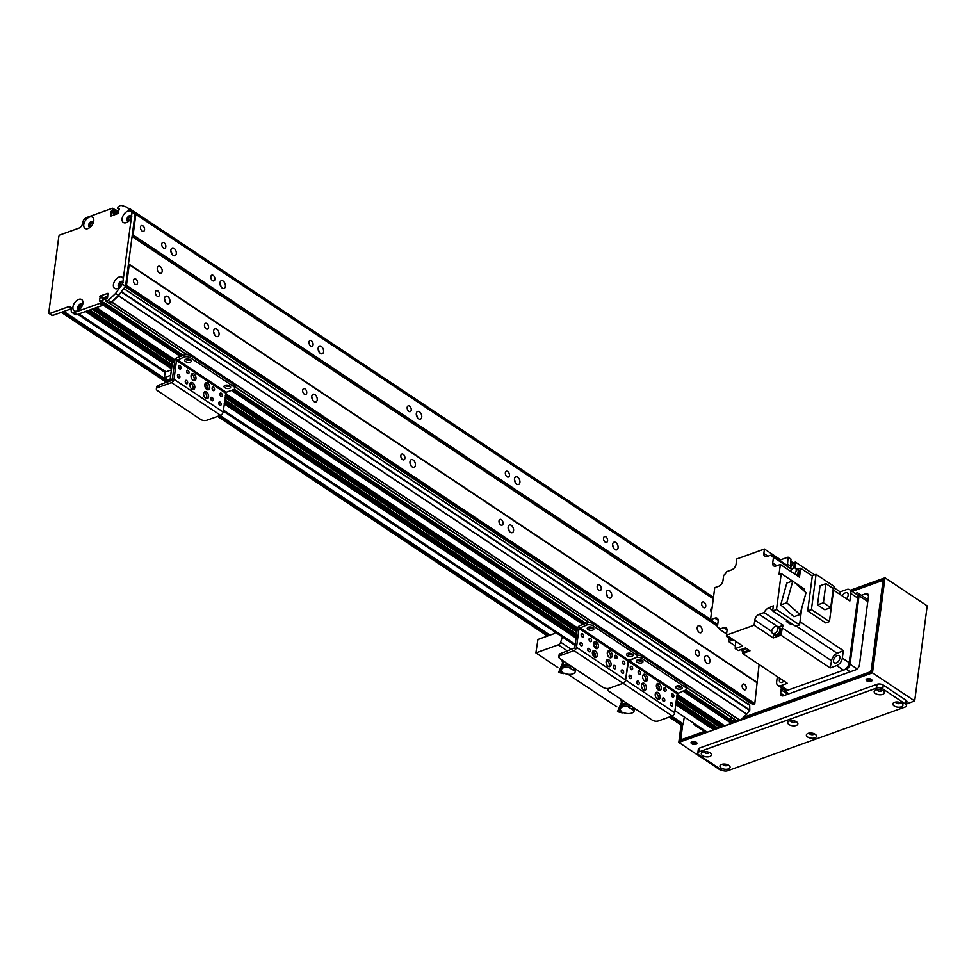 <?xml version="1.0" encoding="UTF-8"?>
<svg xmlns="http://www.w3.org/2000/svg" width="976" height="976" viewBox="0 0 976 976"><rect width="100%" height="100%" fill="white"/><g stroke="black" fill="none" stroke-linecap="round" stroke-linejoin="round"><path stroke-width="1.46" d="M165.81 246.696A3.062 1.891 -109.8 0 1 164.822 248.233A3.062 1.891 -109.8 0 1 162.004 245.989A3.062 1.891 -109.8 0 1 162.748 242.475A3.062 1.891 -109.8 0 1 164.956 243.549A3.062 1.891 -109.8 0 1 165.81 246.696M159.466 294.874A3.062 1.891 -109.8 0 1 158.478 296.399A3.062 1.891 -109.8 0 1 155.66 294.166A3.062 1.891 -109.8 0 1 156.404 290.653A3.062 1.891 -109.8 0 1 158.612 291.726A3.062 1.891 -109.8 0 1 159.466 294.874M169.958 301.865A4.063 2.513 -109.8 0 1 168.628 303.89A4.063 2.513 -109.8 0 1 164.883 300.913A4.063 2.513 -109.8 0 1 165.883 296.228A4.063 2.513 -109.8 0 1 168.824 297.668A4.063 2.513 -109.8 0 1 169.958 301.865M164.541 299.388A4.063 2.513 -109.8 0 1 165.591 302.316M170.885 251.21A4.063 2.513 -109.8 0 1 171.935 254.138M176.302 253.687A4.063 2.513 -109.8 0 1 174.972 255.712A4.063 2.513 -109.8 0 1 171.227 252.735A4.063 2.513 -109.8 0 1 172.227 248.063A4.063 2.513 -109.8 0 1 175.155 249.49A4.063 2.513 -109.8 0 1 176.302 253.687M219.966 283.894A4.063 2.513 -109.8 0 1 221.027 286.822M225.383 286.371A4.063 2.513 -109.8 0 1 224.065 288.396A4.063 2.513 -109.8 0 1 220.32 285.419A4.063 2.513 -109.8 0 1 221.308 280.734A4.063 2.513 -109.8 0 1 224.248 282.174A4.063 2.513 -109.8 0 1 225.383 286.371M219.039 334.536A4.063 2.513 -109.8 0 1 217.721 336.574A4.063 2.513 -109.8 0 1 213.976 333.597A4.063 2.513 -109.8 0 1 214.964 328.912A4.063 2.513 -109.8 0 1 217.904 330.352A4.063 2.513 -109.8 0 1 219.039 334.536M213.634 332.072A4.063 2.513 -109.8 0 1 214.683 334.988M318.139 349.262A4.063 2.513 -109.8 0 1 319.189 352.177M323.556 351.726A4.063 2.513 -109.8 0 1 322.226 353.763A4.063 2.513 -109.8 0 1 318.493 350.787A4.063 2.513 -109.8 0 1 319.481 346.102A4.063 2.513 -109.8 0 1 322.422 347.541A4.063 2.513 -109.8 0 1 323.556 351.726M317.212 399.904A4.063 2.513 -109.8 0 1 315.895 401.941A4.063 2.513 -109.8 0 1 312.149 398.964A4.063 2.513 -109.8 0 1 313.137 394.28A4.063 2.513 -109.8 0 1 316.078 395.719A4.063 2.513 -109.8 0 1 317.212 399.904M311.795 397.427A4.063 2.513 -109.8 0 1 312.857 400.355M416.313 414.617A4.063 2.513 -109.8 0 1 417.362 417.545M421.73 417.094A4.063 2.513 -109.8 0 1 420.4 419.131A4.063 2.513 -109.8 0 1 416.654 416.154A4.063 2.513 -109.8 0 1 417.655 411.469A4.063 2.513 -109.8 0 1 420.583 412.909A4.063 2.513 -109.8 0 1 421.73 417.094M415.386 465.271A4.063 2.513 -109.8 0 1 414.056 467.297A4.063 2.513 -109.8 0 1 410.323 464.32A4.063 2.513 -109.8 0 1 411.311 459.647A4.063 2.513 -109.8 0 1 414.251 461.075A4.063 2.513 -109.8 0 1 415.386 465.271M409.969 462.795A4.063 2.513 -109.8 0 1 411.018 465.723M514.486 479.985A4.063 2.513 -109.8 0 1 515.535 482.913M519.903 482.461A4.063 2.513 -109.8 0 1 518.573 484.499A4.063 2.513 -109.8 0 1 514.828 481.51A4.063 2.513 -109.8 0 1 515.828 476.837A4.063 2.513 -109.8 0 1 518.756 478.264A4.063 2.513 -109.8 0 1 519.903 482.461M513.559 530.639A4.063 2.513 -109.8 0 1 512.229 532.664A4.063 2.513 -109.8 0 1 508.484 529.687A4.063 2.513 -109.8 0 1 509.484 525.015A4.063 2.513 -109.8 0 1 512.412 526.442A4.063 2.513 -109.8 0 1 513.559 530.639M508.142 528.162A4.063 2.513 -109.8 0 1 509.191 531.09M612.66 545.352A4.063 2.513 -109.8 0 1 613.709 548.28M618.076 547.829A4.063 2.513 -109.8 0 1 616.747 549.854A4.063 2.513 -109.8 0 1 613.001 546.877A4.063 2.513 -109.8 0 1 613.989 542.205A4.063 2.513 -109.8 0 1 616.93 543.632A4.063 2.513 -109.8 0 1 618.076 547.829M611.732 595.994A4.063 2.513 -109.8 0 1 610.403 598.032A4.063 2.513 -109.8 0 1 606.657 595.055A4.063 2.513 -109.8 0 1 607.658 590.37A4.063 2.513 -109.8 0 1 610.586 591.81A4.063 2.513 -109.8 0 1 611.732 595.994M606.316 593.53A4.063 2.513 -109.8 0 1 607.365 596.446M710.833 610.72A4.063 2.513 -109.8 0 1 711.528 612.098M711.431 612.855A4.063 2.513 -109.8 0 1 712.126 607.584M704.489 658.885A4.063 2.513 -109.8 0 1 705.538 661.813M709.894 661.362A4.063 2.513 -109.8 0 1 708.576 663.399A4.063 2.513 -109.8 0 1 704.831 660.423A4.063 2.513 -109.8 0 1 705.819 655.738A4.063 2.513 -109.8 0 1 708.759 657.177A4.063 2.513 -109.8 0 1 709.894 661.362M751.203 703.598L753.875 704.526L754.79 703.659L759.108 664.497M125.538 286.175L126.49 285.321L129.21 264.667L128.49 263.801L132.077 236.485L133.114 234.996L135.835 214.33L135.03 214.11M162.187 271.389A3.697 2.281 -109.8 0 1 160.991 273.231A3.697 2.281 -109.8 0 1 157.587 270.523A3.697 2.281 -109.8 0 1 158.49 266.277A3.697 2.281 -109.8 0 1 161.15 267.57A3.697 2.281 -109.8 0 1 162.187 271.389M702.134 630.886A3.697 2.281 -109.8 0 1 700.927 632.741A3.697 2.281 -109.8 0 1 697.523 630.032A3.697 2.281 -109.8 0 1 698.426 625.775A3.697 2.281 -109.8 0 1 701.097 627.08A3.697 2.281 -109.8 0 1 702.134 630.886M710.552 619.467L133.114 234.996M713.273 598.813L135.835 214.33M144.546 229.787A3.062 1.891 -109.8 0 1 143.557 231.312A3.062 1.891 -109.8 0 1 140.739 229.079A3.062 1.891 -109.8 0 1 141.483 225.554A3.062 1.891 -109.8 0 1 143.692 226.639A3.062 1.891 -109.8 0 1 144.546 229.787M214.903 279.38A3.062 1.891 -109.8 0 1 213.903 280.905A3.062 1.891 -109.8 0 1 211.084 278.672A3.062 1.891 -109.8 0 1 211.829 275.159A3.062 1.891 -109.8 0 1 214.037 276.232A3.062 1.891 -109.8 0 1 214.903 279.38M313.064 344.748A3.062 1.891 -109.8 0 1 312.076 346.273A3.062 1.891 -109.8 0 1 309.258 344.04A3.062 1.891 -109.8 0 1 310.002 340.514A3.062 1.891 -109.8 0 1 312.21 341.6A3.062 1.891 -109.8 0 1 313.064 344.748M411.238 410.115A3.062 1.891 -109.8 0 1 410.249 411.64A3.062 1.891 -109.8 0 1 407.431 409.408A3.062 1.891 -109.8 0 1 408.175 405.882A3.062 1.891 -109.8 0 1 410.384 406.968A3.062 1.891 -109.8 0 1 411.238 410.115M509.411 475.483A3.062 1.891 -109.8 0 1 508.411 477.008A3.062 1.891 -109.8 0 1 505.605 474.763A3.062 1.891 -109.8 0 1 506.349 471.249A3.062 1.891 -109.8 0 1 508.557 472.323A3.062 1.891 -109.8 0 1 509.411 475.483M607.584 540.838A3.062 1.891 -109.8 0 1 606.584 542.375A3.062 1.891 -109.8 0 1 603.778 540.131A3.062 1.891 -109.8 0 1 604.522 536.617A3.062 1.891 -109.8 0 1 606.73 537.691A3.062 1.891 -109.8 0 1 607.584 540.838M705.758 606.206A3.062 1.891 -109.8 0 1 704.757 607.731A3.062 1.891 -109.8 0 1 701.939 605.498A3.062 1.891 -109.8 0 1 702.696 601.972A3.062 1.891 -109.8 0 1 704.904 603.058A3.062 1.891 -109.8 0 1 705.758 606.206M128.966 220.918A2.367 1.427 123.7 0 1 128.71 220.808A2.367 1.427 123.7 0 1 128.478 218.734A2.367 1.427 123.7 0 1 130.32 216.794L130.821 215.867M82.045 304.158L82.057 305.11A2.367 1.427 123.7 0 1 82.179 305.171A2.367 1.427 123.7 0 1 82.387 305.366M79.812 309.233A2.367 1.427 123.7 0 1 79.556 309.111A2.367 1.427 123.7 0 1 80.13 305.805L80.41 304.756M166.018 371.856L78.946 313.882A4.441 2.684 -56.3 0 0 78.946 313.882L85.522 311.515L171.544 368.806M89.877 309.953L92.086 309.16M175.07 359.937L96.453 307.586L103.285 305.134L103.627 302.597M102.663 301.95L103.529 297.802L104.517 297.448L106.286 298.619M186.977 354.678L109.312 302.975L111.85 302.011A207.132 125.062 -56.3 0 0 118.486 295.85L121.5 291.543M120.292 286.846A2.367 1.427 123.7 0 1 120.036 286.724A2.367 1.427 123.7 0 1 120.158 283.967A2.367 1.427 123.7 0 1 122.659 282.784A2.367 1.427 123.7 0 1 122.891 283.003M132.065 211.255L129.942 208.803A207.132 125.062 -56.3 0 0 128.539 208.315M114.131 214.879L114.326 213.354L116.071 212.012L115.607 210.121M90.573 226.81L90.536 226.786A2.367 1.427 123.7 0 1 90.414 226.713A2.367 1.427 123.7 0 1 90.536 223.955A2.367 1.427 123.7 0 1 93.037 222.772A2.367 1.427 123.7 0 1 93.232 222.967M757.498 682.993L129.21 264.667M754.79 703.659L126.49 285.321M746.201 688.287A3.062 1.891 -109.8 0 1 745.2 689.825A3.062 1.891 -109.8 0 1 742.394 687.58A3.062 1.891 -109.8 0 1 743.139 684.066A3.062 1.891 -109.8 0 1 745.347 685.14A3.062 1.891 -109.8 0 1 746.201 688.287M699.414 654.384A3.062 1.891 -109.8 0 1 698.413 655.909A3.062 1.891 -109.8 0 1 695.607 653.676A3.062 1.891 -109.8 0 1 696.352 650.15A3.062 1.891 -109.8 0 1 698.56 651.236A3.062 1.891 -109.8 0 1 699.414 654.384M601.24 589.016A3.062 1.891 -109.8 0 1 600.24 590.541A3.062 1.891 -109.8 0 1 597.434 588.308A3.062 1.891 -109.8 0 1 598.178 584.783A3.062 1.891 -109.8 0 1 600.386 585.868A3.062 1.891 -109.8 0 1 601.24 589.016M503.067 523.648A3.062 1.891 -109.8 0 1 502.079 525.186A3.062 1.891 -109.8 0 1 499.261 522.941A3.062 1.891 -109.8 0 1 500.005 519.427A3.062 1.891 -109.8 0 1 502.213 520.501A3.062 1.891 -109.8 0 1 503.067 523.648M404.894 458.293A3.062 1.891 -109.8 0 1 403.905 459.818A3.062 1.891 -109.8 0 1 401.087 457.573A3.062 1.891 -109.8 0 1 401.831 454.06A3.062 1.891 -109.8 0 1 404.04 455.133A3.062 1.891 -109.8 0 1 404.894 458.293M306.72 392.925A3.062 1.891 -109.8 0 1 305.732 394.45A3.062 1.891 -109.8 0 1 302.914 392.206A3.062 1.891 -109.8 0 1 303.658 388.692A3.062 1.891 -109.8 0 1 305.866 389.778A3.062 1.891 -109.8 0 1 306.72 392.925M208.559 327.558A3.062 1.891 -109.8 0 1 207.559 329.083A3.062 1.891 -109.8 0 1 204.74 326.85A3.062 1.891 -109.8 0 1 205.497 323.324A3.062 1.891 -109.8 0 1 207.693 324.41A3.062 1.891 -109.8 0 1 208.559 327.558M137.543 283.028A3.062 1.891 -109.8 0 1 136.542 284.553A3.062 1.891 -109.8 0 1 133.724 282.32A3.062 1.891 -109.8 0 1 134.468 278.807A3.062 1.891 -109.8 0 1 136.677 279.88A3.062 1.891 -109.8 0 1 137.543 283.028M747.872 703.964A2.367 1.427 123.7 0 1 748.714 701.951M749.69 705.306L123.769 288.542L749.69 705.306L749.8 710.04L121.5 291.702M737.136 720.996L740.15 720.349A207.132 125.062 -56.3 0 0 746.786 714.176L749.8 710.04M731 719.971L731.353 717.336M724.46 725.729L731.585 723.472L732.342 720.861L685.75 689.959M717.897 728.096L720.373 727.498L720.935 725.168A3.184 1.915 123.7 0 1 720.776 723.399M693.704 724.399L705.282 732.098A4.441 2.684 -56.3 0 0 707.246 732.207L713.81 729.853L714.371 727.523A3.184 1.915 123.7 0 1 714.212 725.754M724.753 725.924L677.112 694.204M577.572 627.922L225.529 393.523M720.935 725.168L676.893 695.851M577.194 629.471L225.31 395.17M174.692 361.474L94.709 308.221M722.862 724.79L720.947 725.473L676.868 696.12M577.158 629.727L225.273 395.439M172.386 378.944L170.105 379.762L172.374 362.523L174.655 361.706L94.428 308.318M720.739 727.047L676.661 697.694M658.763 685.774L656.665 684.383M595.933 643.953L593.835 642.55M576.95 631.301L225.066 397.012M207.18 385.105L205.07 383.702M172.947 362.316L92.757 308.916M714.371 727.523L676.087 702.037M576.377 635.657L224.492 401.356M171.874 366.329L88.145 310.575M716.299 727.144L714.383 727.84L676.051 702.305M576.34 635.913L224.456 401.624M171.837 366.586L87.864 310.673M714.176 729.401L675.843 703.879M576.133 637.499L224.248 403.198M171.63 368.172L86.193 311.271M108.531 302.67L105.591 300.559L105.774 299.168L107.519 297.814L107.909 293.337L100.467 295.874L99.393 301.023L100.76 300.681L103.798 302.902L100.845 300.864M111.166 302.304L108.226 300.34A207.132 125.062 -56.3 0 0 115.607 293.459L122.708 283.357A6.734 4.063 123.7 0 1 118.535 288.164A6.734 4.063 123.7 0 1 117.645 288.567A6.734 4.063 123.7 0 1 113.375 285.321A6.734 4.063 123.7 0 1 117.84 277.684A6.734 4.063 123.7 0 1 123.293 278.929L131.382 217.441A6.734 4.063 123.7 0 1 127.209 222.235A6.734 4.063 123.7 0 1 126.319 222.638A6.734 4.063 123.7 0 1 122.049 219.405A6.734 4.063 123.7 0 1 126.526 211.768A6.734 4.063 123.7 0 1 131.967 213L132.089 212.097L126.953 207.254L135.03 214.061L125.538 286.224L118.547 295.423A207.132 125.062 123.7 0 1 111.166 302.304L109.092 303.048M106.14 301.084L108.226 300.34M107.714 296.301L103.419 297.839L102.382 301.755M103.798 302.902L103.615 304.292L100.662 302.328L99.906 303.329L102.846 305.293L103.615 304.292M102.846 305.293L76.97 314.589A4.441 2.684 123.7 0 1 75.018 314.479L72.065 312.515A4.441 2.684 -56.3 0 0 74.03 312.625L99.906 303.329M71.37 308.745L52.667 315.468A1.476 0.891 123.7 0 1 52.021 315.431L49.068 313.467A1.476 0.891 -56.3 0 0 49.727 313.503L68.552 306.745A4.441 2.684 123.7 0 1 70.504 306.854A4.441 2.684 123.7 0 1 71.333 309.368L71.248 310.002A4.441 2.684 -56.3 0 0 72.065 312.515M115.924 210.731L115.741 212.121L112.801 210.169L112.984 208.766L115.375 210.206M115.363 212.622L114.375 212.975L111.435 211.023L115.741 212.121M119.145 209.425L117.998 208.657L119.267 208.571L118.096 213.451L110.983 216.013L111.057 211.511L113.997 213.476L114.375 212.975M113.997 213.476L113.802 215.001M131.492 215.891A3.331 2.013 -56.3 0 0 128.356 217.721A3.331 2.013 -56.3 0 0 127.88 221.32M82.338 304.207A3.331 2.013 -56.3 0 0 79.202 306.037A3.331 2.013 -56.3 0 0 78.727 309.624M93.184 221.796A3.331 2.013 -56.3 0 0 90.048 223.626A3.331 2.013 -56.3 0 0 89.572 227.225M122.805 281.82A3.331 2.013 -56.3 0 0 119.682 283.638A3.331 2.013 -56.3 0 0 119.194 287.237M126.953 207.254A207.132 125.062 -56.3 0 0 120.743 205.265L117.901 206.997L117.803 208.644L119.133 209.535M49.068 313.467A1.476 0.891 -56.3 0 1 48.8 312.625L58.816 236.558A1.476 0.891 -56.3 0 1 60.073 234.899L78.897 228.14A4.441 2.684 123.7 0 0 82.679 223.162L82.765 222.528A4.441 2.684 -56.3 0 1 86.547 217.538L112.423 208.242L112.984 208.766M100.662 302.328L100.845 300.937M77.165 310.954A6.734 4.063 123.7 0 1 72.944 307.025A6.734 4.063 123.7 0 1 78.592 299.449A6.734 4.063 123.7 0 1 82.923 303.231A6.734 4.063 123.7 0 1 78.056 310.551A6.734 4.063 123.7 0 1 77.165 310.954M88.011 228.555A6.734 4.063 123.7 0 1 83.79 224.626A6.734 4.063 123.7 0 1 89.438 217.05A6.734 4.063 123.7 0 1 93.769 220.832A6.734 4.063 123.7 0 1 88.901 228.14A6.734 4.063 123.7 0 1 88.011 228.555M131.772 216.538A3.331 2.013 -56.3 0 0 131.187 215.598A3.331 2.013 -56.3 0 0 127.673 217.258A3.331 2.013 -56.3 0 0 127.49 221.149A3.331 2.013 -56.3 0 0 128.503 221.345M131.967 213L131.382 217.441L130.32 216.794M82.594 304.768A3.331 2.013 -56.3 0 0 82.033 303.914A3.331 2.013 -56.3 0 0 78.507 305.573A3.331 2.013 -56.3 0 0 78.336 309.465A3.331 2.013 -56.3 0 0 79.337 309.66M93.452 222.357A3.331 2.013 -56.3 0 0 92.879 221.515A3.331 2.013 -56.3 0 0 89.365 223.175A3.331 2.013 -56.3 0 0 89.194 227.054A3.331 2.013 -56.3 0 0 90.195 227.249M123.098 282.454A3.331 2.013 -56.3 0 0 122.512 281.527A3.331 2.013 -56.3 0 0 118.987 283.186A3.331 2.013 -56.3 0 0 118.816 287.066A3.331 2.013 -56.3 0 0 119.816 287.261M123.293 278.929L122.708 283.357M135.03 214.061L132.089 212.097M125.538 286.224L122.586 284.272M118.547 295.423L115.607 293.459M609.012 659.971A3.697 2.281 -109.8 0 1 611.049 663.607A3.697 2.281 -109.8 0 1 609.841 666.632A3.697 2.281 -109.8 0 1 606.438 663.924A3.697 2.281 -109.8 0 1 607.34 659.666A3.697 2.281 -109.8 0 1 609.012 659.971M608.865 666.645A3.697 2.281 70.2 0 0 607.267 660.606A3.697 2.281 70.2 0 0 606.572 660.276M595.262 650.821A3.697 2.281 -109.8 0 1 597.3 654.457A3.697 2.281 -109.8 0 1 596.104 657.482A3.697 2.281 -109.8 0 1 592.7 654.774A3.697 2.281 -109.8 0 1 593.603 650.516A3.697 2.281 -109.8 0 1 595.262 650.821M595.116 657.495A3.697 2.281 70.2 0 0 593.518 651.456A3.697 2.281 70.2 0 0 592.835 651.126M596.434 641.952A3.697 2.281 -109.8 0 1 598.471 645.575A3.697 2.281 -109.8 0 1 597.275 648.601A3.697 2.281 -109.8 0 1 593.872 645.892A3.697 2.281 -109.8 0 1 594.774 641.635A3.697 2.281 -109.8 0 1 596.434 641.952M594.884 647.661L596.299 648.601A3.697 2.281 70.2 0 0 594.689 642.586A3.697 2.281 70.2 0 0 594.006 642.257M610.183 651.102A3.697 2.281 -109.8 0 1 612.208 654.725A3.697 2.281 -109.8 0 1 611.013 657.751A3.697 2.281 -109.8 0 1 607.609 655.042A3.697 2.281 -109.8 0 1 608.512 650.797A3.697 2.281 -109.8 0 1 610.183 651.102M610.037 657.763A3.697 2.281 70.2 0 0 608.426 651.736A3.697 2.281 70.2 0 0 607.743 651.407M588.76 651.626A1.818 1.122 -109.8 0 1 587.759 649.845A1.818 1.122 -109.8 0 1 588.345 648.357A1.818 1.122 -109.8 0 1 590.016 649.699A1.818 1.122 -109.8 0 1 589.577 651.785A1.818 1.122 -109.8 0 1 588.76 651.626M588.43 651.346A1.818 1.122 70.2 0 0 587.735 649.43M615.612 658.483A1.818 1.122 -109.8 0 1 614.612 656.702A1.818 1.122 -109.8 0 1 615.209 655.213A1.818 1.122 -109.8 0 1 616.881 656.543A1.818 1.122 -109.8 0 1 616.442 658.641A1.818 1.122 -109.8 0 1 615.612 658.483M615.295 658.202A1.818 1.122 70.2 0 0 614.599 656.275M580.988 645.77A1.818 1.122 -109.8 0 1 579.988 643.989A1.818 1.122 -109.8 0 1 580.574 642.501A1.818 1.122 -109.8 0 1 582.245 643.831A1.818 1.122 -109.8 0 1 581.806 645.917A1.818 1.122 -109.8 0 1 580.988 645.77M580.659 645.49A1.818 1.122 70.2 0 0 579.964 643.562M623.383 664.351A1.818 1.122 -109.8 0 1 622.383 662.57A1.818 1.122 -109.8 0 1 622.981 661.081A1.818 1.122 -109.8 0 1 624.652 662.411A1.818 1.122 -109.8 0 1 624.201 664.497A1.818 1.122 -109.8 0 1 623.383 664.351M623.066 664.07A1.818 1.122 70.2 0 0 622.371 662.143M622.212 673.22A1.818 1.122 -109.8 0 1 621.212 671.439A1.818 1.122 -109.8 0 1 621.81 669.951A1.818 1.122 -109.8 0 1 623.481 671.281A1.818 1.122 -109.8 0 1 623.042 673.379A1.818 1.122 -109.8 0 1 622.212 673.22M621.895 672.94A1.818 1.122 70.2 0 0 621.2 671.012M582.16 636.889A1.818 1.122 -109.8 0 1 581.159 635.108A1.818 1.122 -109.8 0 1 581.745 633.619A1.818 1.122 -109.8 0 1 583.416 634.961A1.818 1.122 -109.8 0 1 582.977 637.047A1.818 1.122 -109.8 0 1 582.16 636.889M581.83 636.608A1.818 1.122 70.2 0 0 581.135 634.693M614.282 668.621A1.818 1.122 -109.8 0 1 613.282 666.84A1.818 1.122 -109.8 0 1 613.867 665.351A1.818 1.122 -109.8 0 1 615.539 666.693A1.818 1.122 -109.8 0 1 615.1 668.78A1.818 1.122 -109.8 0 1 614.282 668.621M613.953 668.34A1.818 1.122 70.2 0 0 613.27 666.425M590.09 641.488A1.818 1.122 -109.8 0 1 589.089 639.707A1.818 1.122 -109.8 0 1 589.687 638.219A1.818 1.122 -109.8 0 1 591.358 639.548A1.818 1.122 -109.8 0 1 590.907 641.647A1.818 1.122 -109.8 0 1 590.09 641.488M589.772 641.208A1.818 1.122 70.2 0 0 589.077 639.28M593.237 623.774A4.441 2.233 -172.5 0 0 587.015 622.993L579.903 625.555A3.111 1.879 -56.3 0 0 577.243 629.044L574.766 647.93L560.578 653.505A4.441 2.233 -172.5 0 0 559.126 654.884L558.858 656.921A4.441 2.233 7.5 0 1 560.309 655.53L573.986 650.626A2.965 1.781 -56.3 0 0 576.511 647.295L579 628.41L586.747 625.03A4.441 2.233 7.5 0 1 592.969 625.811L593.237 623.774L636.437 652.541L636.169 654.567L592.969 625.811M636.169 654.567A4.441 2.233 7.5 0 1 637.279 656.323L637.548 654.298A4.441 2.233 -172.5 0 0 636.437 652.541M588.077 627.324A3.331 1.671 -172.5 0 0 593.03 628.129A3.331 1.671 -172.5 0 0 593.298 628.019M627.348 653.481A3.331 1.671 -172.5 0 0 632.302 654.274A3.331 1.671 -172.5 0 0 632.57 654.164M637.279 656.323A4.441 2.233 7.5 0 1 635.827 657.714A4.441 2.233 7.5 0 1 642.062 658.495L642.318 656.458A4.441 2.233 -172.5 0 0 637.401 655.396M686.372 689.007L686.64 686.982A4.441 2.233 -172.5 0 0 685.518 685.225L685.25 687.25A4.441 2.233 7.5 0 1 686.372 689.007A4.441 2.233 7.5 0 1 684.908 690.386L677.173 693.777L674.684 712.663A2.965 1.781 -56.3 0 1 672.159 715.981L658.483 720.898A4.441 2.233 7.5 0 1 652.261 720.117L609.061 691.362A4.441 2.233 7.5 0 1 607.938 689.605A4.441 2.233 7.5 0 1 609.402 688.214A4.441 2.233 7.5 0 1 603.168 687.433L559.98 658.678A4.441 2.233 7.5 0 1 558.858 656.921M672.159 715.981L623.078 683.31L609.402 688.214L623.078 683.31A2.965 1.781 -56.3 0 0 625.604 679.979L628.08 661.094L635.827 657.714L628.715 660.264L579.634 627.58M592.761 630.154A3.331 1.671 7.5 0 1 589.114 630.057A3.331 1.671 7.5 0 1 587.259 628.251A3.331 1.671 7.5 0 1 590.773 627.031A3.331 1.671 7.5 0 1 593.859 629.117A3.331 1.671 7.5 0 1 592.761 630.154M632.033 656.299A3.331 1.671 7.5 0 1 628.373 656.201A3.331 1.671 7.5 0 1 626.531 654.396A3.331 1.671 7.5 0 1 630.045 653.176A3.331 1.671 7.5 0 1 633.131 655.262A3.331 1.671 7.5 0 1 632.033 656.299M593.847 651.7L593.701 652.773L595.031 653.322M593.701 652.773L595.226 653.798M594.03 652.651L594.116 651.968M593.335 656.031L595.238 657.299M593.298 655.982L593.859 653.969L593.286 655.957M593.603 655.872L595.36 657.043M593.859 653.969L595.555 655.103M81.118 316.517L77.751 314.309M71.248 309.978L70.089 309.209M684.091 718.019L683.31 723.899L681.126 724.814M782.24 688.361L782.203 688.58A4.441 2.684 -56.3 0 0 783.033 691.093A4.441 2.684 -56.3 0 0 784.997 691.203L846.265 669.182A4.441 2.684 -56.3 0 0 850.047 664.205L859.063 595.75A4.441 2.684 -56.3 0 0 858.246 593.225A4.441 2.684 -56.3 0 0 856.281 593.127L855.293 593.481M863.077 637.267A2.403 1.488 -109.8 0 1 863.467 634.29M850.852 593.469L857.721 598.044A6.661 4.014 -56.3 0 0 856.489 594.262L849.608 589.687A6.661 4.014 123.7 0 1 850.852 593.469L849.852 600.996L833.577 590.163M857.721 598.044L849.205 662.692A6.661 4.014 -56.3 0 1 843.532 670.17L787.73 690.215A6.661 4.014 -56.3 0 1 784.789 690.056L777.921 685.481A6.661 4.014 123.7 0 1 776.676 681.699L777.347 676.649M814.643 574.864L795.403 562.054L793.427 562.774M840.007 594.433A562.213 339.441 -56.3 0 0 840.177 591.859L833.907 587.686M840.177 591.859L846.68 589.528A6.661 4.014 123.7 0 1 849.608 589.687M776.847 565.714L772.724 562.969L773.48 557.247A7.1 4.282 -56.3 0 1 772.711 556.893A7.1 4.282 -56.3 0 1 771.467 554.966L767.112 556.527A5.173 3.123 -56.3 0 1 764.83 556.393A5.173 3.123 -56.3 0 1 763.866 553.465L764.452 549.024L736.77 558.967L736.099 564.043A5.173 3.123 -56.3 0 1 731.683 569.85L726.754 571.631A7.1 4.282 -56.3 0 1 723.655 575.425L722.996 580.464A5.173 3.123 -56.3 0 1 718.58 586.283L714.749 587.662L710.528 619.736L714.896 618.162A5.173 3.123 -56.3 0 1 717.189 618.284A5.173 3.123 -56.3 0 1 718.141 621.224L717.397 626.934A7.1 4.282 -56.3 0 1 718.165 627.287A7.1 4.282 -56.3 0 1 719.41 629.215L723.765 627.653L727.047 629.837M764.452 549.024L780.654 559.809L780.495 560.98M792.341 568.862L790.609 567.703A7.1 4.282 123.7 0 1 790.499 566.007A562.213 339.441 -56.3 0 0 790.987 559.114L788.047 557.162L780.654 559.809M792.671 562.53A4.368 2.635 123.7 0 1 793.488 562.798A4.368 2.635 123.7 0 1 792.756 568.557M794.171 567.983A4.368 2.635 -56.3 0 0 794.171 563.262A4.368 2.635 -56.3 0 0 793.793 563.079M743.517 652.029A4.368 2.635 -56.3 0 0 743.822 652.297A4.368 2.635 -56.3 0 0 745.261 652.541A4.368 2.635 -56.3 0 0 745.749 652.407A4.368 2.635 -56.3 0 0 746.25 652.188A4.368 2.635 -56.3 0 0 748.58 649.906M746.25 652.188L749.983 650.846L745.566 647.905L738.173 650.553L735.221 648.601A562.213 339.441 123.7 0 1 735.721 641.708A7.1 4.282 -56.3 0 0 735.733 641.354M777.921 685.481A6.661 4.014 123.7 0 0 780.849 685.64L787.351 683.31L742.59 653.505A562.213 339.441 123.7 0 1 742.724 651.443M742.59 653.505L745.261 652.541M791.878 623.725A7.1 4.282 -56.3 0 0 790.792 624.445L790.963 623.115M795.403 562.054A562.213 339.441 123.7 0 1 794.989 568.02M735.404 646.027L728.486 641.427L728.889 638.389M717.714 624.518L710.528 619.736M735.221 648.601L742.626 645.941L726.425 635.156L727.01 630.716A5.173 3.123 -56.3 0 0 726.046 627.788A5.173 3.123 -56.3 0 0 723.765 627.653M726.425 635.156L754.106 625.213L754.777 620.138L771.748 631.448M778.153 627.141A5.173 3.123 123.7 0 1 778.336 627.068L759.194 614.331A5.173 3.123 -56.3 0 0 754.777 620.138M759.194 614.331L764.123 612.55L783.264 625.299L778.336 627.068M801.808 607.938L799.564 624.921L795.733 626.299L772.663 610.939L773.334 605.828A562.213 339.441 123.7 0 1 768.844 607.792A7.1 4.282 -56.3 0 0 764.123 612.55M772.663 610.939L776.493 609.561L781.239 573.559L779.043 574.339L780.349 564.457L775.969 566.019A5.173 3.123 -56.3 0 1 773.687 565.897A5.173 3.123 -56.3 0 1 772.724 562.969M830.161 667.926A562.213 339.441 -56.3 0 0 831.528 660.728A7.1 4.282 123.7 0 1 837.176 653.286A562.213 339.441 -56.3 0 0 843.325 650.589L842.337 658.117A6.661 4.014 123.7 0 1 836.664 665.595L830.161 667.926L780.971 635.181L773.248 637.962L754.106 625.213M747.897 649.443A4.368 2.635 123.7 0 1 745.066 651.944A4.368 2.635 123.7 0 1 743.139 651.846A4.368 2.635 123.7 0 1 742.565 651.199M745.81 648.064A4.148 2.501 123.7 0 1 743.126 650.455A4.148 2.501 123.7 0 1 741.296 650.345L743.261 651.651A4.148 2.501 -56.3 0 0 745.091 651.761A4.148 2.501 -56.3 0 0 747.775 649.369M741.296 650.345A4.148 2.501 123.7 0 1 740.711 649.65M718.775 627.861L717.397 626.934M726.571 633.997L719.41 629.215M733.671 639.988A562.213 339.441 123.7 0 1 728.486 641.427M730.182 639.414A4.441 2.684 -56.3 0 0 730.414 639.597A4.441 2.684 -56.3 0 0 732.378 639.707A4.441 2.684 -56.3 0 0 732.915 639.475M732.415 639.146A4.441 2.684 123.7 0 1 731.89 639.39A4.441 2.684 123.7 0 1 729.926 639.28A4.441 2.684 123.7 0 1 729.56 638.938M729.658 638.938A4.368 2.635 -56.3 0 0 729.963 639.219A4.368 2.635 -56.3 0 0 731.89 639.317A4.368 2.635 -56.3 0 0 732.366 639.109M731.683 638.658A4.368 2.635 123.7 0 1 731.207 638.865A4.368 2.635 123.7 0 1 729.279 638.755A4.368 2.635 123.7 0 1 728.706 638.109M729.56 637.243A4.148 2.501 123.7 0 1 729.267 637.365A4.148 2.501 123.7 0 1 727.437 637.267L729.401 638.572A4.148 2.501 -56.3 0 0 731.231 638.67A4.148 2.501 -56.3 0 0 731.524 638.548M727.437 637.267A4.148 2.501 123.7 0 1 726.632 635.303M779.824 678.296A4.294 2.586 -56.3 0 0 780.178 682.261A4.294 2.586 -56.3 0 0 782.069 682.37A4.294 2.586 -56.3 0 0 783.972 681.053M773.748 634.168L773.248 637.962M783.264 625.299A7.1 4.282 -56.3 0 0 782.337 627.971A562.213 339.441 123.7 0 1 780.971 635.181M790.792 624.445L786.363 621.505A7.1 4.282 123.7 0 1 787.461 620.785M775.298 635.522A4.441 2.684 -56.3 0 0 775.53 635.705A4.441 2.684 -56.3 0 0 777.494 635.815A4.441 2.684 -56.3 0 0 780.922 632.18A4.441 2.684 -56.3 0 0 780.446 628.324A4.441 2.684 -56.3 0 0 780.19 628.178M779.519 627.788A4.441 2.684 123.7 0 1 779.958 627.995A4.441 2.684 123.7 0 1 780.422 631.85A4.441 2.684 123.7 0 1 776.994 635.486A4.441 2.684 123.7 0 1 775.042 635.376A4.441 2.684 123.7 0 1 774.676 635.047M774.773 635.047A4.368 2.635 -56.3 0 0 775.078 635.315A4.368 2.635 -56.3 0 0 777.006 635.425A4.368 2.635 -56.3 0 0 780.373 631.85A4.368 2.635 -56.3 0 0 779.922 628.056A4.368 2.635 -56.3 0 0 779.543 627.873M778.421 627.324A4.368 2.635 123.7 0 1 779.226 627.592A4.368 2.635 123.7 0 1 779.69 631.387A4.368 2.635 123.7 0 1 776.323 634.973A4.368 2.635 123.7 0 1 774.395 634.864A4.368 2.635 123.7 0 1 773.822 634.217M772.553 633.375L774.517 634.681A4.148 2.501 -56.3 0 0 776.347 634.778A4.148 2.501 -56.3 0 0 779.543 631.374A4.148 2.501 -56.3 0 0 779.104 627.775L777.14 626.47A4.148 2.501 123.7 0 1 777.579 630.069A4.148 2.501 123.7 0 1 774.383 633.473A4.148 2.501 123.7 0 1 772.553 633.375A4.148 2.501 123.7 0 1 772.772 628.532A4.148 2.501 123.7 0 1 777.14 626.47M836.225 662.911A4.294 2.586 -56.3 0 0 839.543 659.386A4.294 2.586 -56.3 0 0 839.092 655.665A4.294 2.586 -56.3 0 0 834.553 657.8A4.294 2.586 -56.3 0 0 834.334 662.802A4.294 2.586 -56.3 0 0 836.225 662.911M843.325 650.589L799.991 621.736M829.441 621.59L811.422 609.597L816.07 574.352L834.077 586.344L829.441 621.59L825.72 622.932L807.701 610.927L812.3 575.999L800.674 568.252L799.49 577.194L780.349 564.457M794.33 582.269L804.309 588.918L804.041 590.956M776.493 609.561L799.564 624.921M781.239 573.559L792.463 581.037M780.739 604.925L793.952 616.734L799.966 614.575L786.754 602.753L780.739 604.925L786.79 583.075L792.805 580.915L806.017 592.725L799.966 614.575M786.754 602.753L792.805 580.915M773.48 557.247L791.756 569.411M771.467 554.966L787.669 565.751A7.1 4.282 -56.3 0 1 787.559 564.043A562.213 339.441 123.7 0 0 788.047 557.162M797.233 569.191A562.213 339.441 123.7 0 1 800.674 568.252M797.856 576.108A4.441 2.684 -56.3 0 0 798.746 570.069A4.441 2.684 -56.3 0 0 798.49 569.935M797.807 569.533A4.441 2.684 123.7 0 1 798.258 569.74A4.441 2.684 123.7 0 1 797.355 575.779A4.368 2.635 -56.3 0 0 798.209 569.801A4.368 2.635 -56.3 0 0 797.843 569.618M796.709 569.069A4.368 2.635 123.7 0 1 797.526 569.35A4.368 2.635 123.7 0 1 796.636 575.291M796.514 575.218A4.148 2.501 -56.3 0 0 797.404 569.533L795.44 568.227A4.148 2.501 123.7 0 1 794.562 573.912M790.536 571.228A4.148 2.501 123.7 0 1 795.44 568.227M846.485 598.752A4.294 2.586 -56.3 0 0 847.351 592.908A4.294 2.586 -56.3 0 0 842.3 595.97M807.701 610.927L811.422 609.597M816.07 574.352L812.02 575.803M830.735 607.645L824.83 609.768L817.522 604.9L820.035 585.759L825.94 583.636L833.26 588.504L830.735 607.645L823.427 602.778L817.522 604.9M823.427 602.778L825.94 583.636M792.317 568.837A4.148 2.501 -56.3 0 0 793.366 562.981L791.402 561.676A4.148 2.501 123.7 0 1 790.536 567.337M563.103 662.96A7.357 3.697 7.5 0 1 562.2 660.825A7.357 3.697 7.5 0 1 562.359 660.264M560.236 671.525L562.566 665.998M561.895 671.464L559.358 671.183L562.993 663.631M575.193 671.695L575.401 670.17A6.954 3.501 7.5 0 0 574.974 668.67L574.815 670.256A6.954 3.501 7.5 0 1 575.193 671.695A6.954 3.501 7.5 0 1 571.265 674.257A6.954 3.501 7.5 0 1 564.299 673.257L558.589 672.44L562.774 662.582M561.761 672.72L562.725 672.318A6.954 3.501 7.5 0 1 561.407 669.878A6.954 3.501 7.5 0 1 570.509 667.657L570.862 666.181A6.954 3.501 7.5 0 0 561.615 668.353L561.407 669.878L560.078 668.999M563.652 661.118A6.149 3.099 -172.5 0 0 563.359 661.618A6.149 3.099 -172.5 0 0 563.262 661.948L562.627 665.888M563.323 673.672L558.589 672.44M574.815 670.256L574.022 670.585L569.703 667.999L570.509 667.657M574.156 668.121L574.022 670.585M562.042 667.377L562.03 667.389A6.661 3.355 7.5 0 1 569.447 664.985M562.469 666.401L562.457 666.437A6.356 3.196 7.5 0 1 567.91 663.961M622.005 702.183A7.357 3.697 7.5 0 1 621.102 700.036A7.357 3.697 7.5 0 1 621.273 699.487M619.138 710.735L621.468 705.221M620.797 710.687L618.259 710.406L621.895 702.842M633.656 707.734L633.729 709.467A6.954 3.501 7.5 0 1 634.107 710.906A6.954 3.501 7.5 0 1 630.167 713.468A6.954 3.501 7.5 0 1 623.2 712.48L617.503 711.663L621.675 701.805M620.663 711.943L621.639 711.541A6.954 3.501 7.5 0 1 620.309 709.101A6.954 3.501 7.5 0 1 629.41 706.88L629.776 705.404A6.954 3.501 7.5 0 0 620.516 707.576L620.309 709.101L618.979 708.21M622.554 700.341A6.149 3.099 -172.5 0 0 622.261 700.841A6.149 3.099 -172.5 0 0 622.163 701.171L621.529 705.099M622.237 712.883L617.503 711.663M633.729 709.467L632.924 709.808L628.605 707.222L629.41 706.88M633.875 707.881A6.954 3.501 7.5 0 1 634.302 709.393L634.107 710.906M633.07 707.344L632.924 709.808M620.943 706.6L620.943 706.612A6.661 3.355 7.5 0 1 628.349 704.196M621.37 705.624L621.358 705.66A6.356 3.196 7.5 0 1 626.812 703.184M557.845 667.511L535.885 652.883L558.272 644.843A2.965 1.781 -56.3 0 0 560.639 642.208L562.396 636.962M616.747 706.734L567.995 674.27M555.271 632.216A1.476 0.891 123.7 0 1 554.051 633.68L537.959 639.463L535.885 652.883M658.092 692.655A3.697 2.281 -109.8 0 1 660.13 696.291A3.697 2.281 -109.8 0 1 658.934 699.304A3.697 2.281 -109.8 0 1 655.53 696.608A3.697 2.281 -109.8 0 1 656.433 692.35A3.697 2.281 -109.8 0 1 658.092 692.655M657.946 699.328A3.697 2.281 70.2 0 0 656.348 693.289A3.697 2.281 70.2 0 0 655.665 692.96M644.355 683.505A3.697 2.281 -109.8 0 1 646.393 687.141A3.697 2.281 -109.8 0 1 645.185 690.154A3.697 2.281 -109.8 0 1 641.781 687.446A3.697 2.281 -109.8 0 1 642.684 683.2A3.697 2.281 -109.8 0 1 644.355 683.505M644.209 690.178A3.697 2.281 70.2 0 0 642.598 684.139A3.697 2.281 70.2 0 0 641.915 683.81M645.526 674.636A3.697 2.281 -109.8 0 1 647.552 678.259A3.697 2.281 -109.8 0 1 646.356 681.285A3.697 2.281 -109.8 0 1 642.952 678.576A3.697 2.281 -109.8 0 1 643.855 674.318A3.697 2.281 -109.8 0 1 645.526 674.636M645.368 681.297A3.697 2.281 70.2 0 0 643.77 675.258A3.697 2.281 70.2 0 0 643.086 674.941M659.264 683.786A3.697 2.281 -109.8 0 1 661.301 687.409A3.697 2.281 -109.8 0 1 660.105 690.435A3.697 2.281 -109.8 0 1 656.702 687.726A3.697 2.281 -109.8 0 1 657.604 683.468A3.697 2.281 -109.8 0 1 659.264 683.786M659.117 690.447A3.697 2.281 70.2 0 0 657.519 684.42A3.697 2.281 70.2 0 0 656.836 684.091M637.84 684.31A1.818 1.122 -109.8 0 1 636.84 682.529A1.818 1.122 -109.8 0 1 637.426 681.041A1.818 1.122 -109.8 0 1 639.109 682.37A1.818 1.122 -109.8 0 1 638.658 684.469A1.818 1.122 -109.8 0 1 637.84 684.31M637.523 684.03A1.818 1.122 70.2 0 0 636.828 682.102M664.705 691.167A1.818 1.122 -109.8 0 1 663.704 689.385A1.818 1.122 -109.8 0 1 664.29 687.897A1.818 1.122 -109.8 0 1 665.961 689.227A1.818 1.122 -109.8 0 1 665.522 691.325A1.818 1.122 -109.8 0 1 664.705 691.167M664.375 690.886A1.818 1.122 70.2 0 0 663.68 688.958M630.069 678.454A1.818 1.122 -109.8 0 1 629.069 676.673A1.818 1.122 -109.8 0 1 629.666 675.185A1.818 1.122 -109.8 0 1 631.338 676.514A1.818 1.122 -109.8 0 1 630.886 678.601A1.818 1.122 -109.8 0 1 630.069 678.454M629.752 678.174A1.818 1.122 70.2 0 0 629.056 676.246M672.476 697.035A1.818 1.122 -109.8 0 1 671.476 695.241A1.818 1.122 -109.8 0 1 672.061 693.765A1.818 1.122 -109.8 0 1 673.733 695.095A1.818 1.122 -109.8 0 1 673.294 697.181A1.818 1.122 -109.8 0 1 672.476 697.035M672.147 696.754A1.818 1.122 70.2 0 0 671.451 694.827M671.305 705.904A1.818 1.122 -109.8 0 1 670.305 704.123A1.818 1.122 -109.8 0 1 670.89 702.635A1.818 1.122 -109.8 0 1 672.562 703.964A1.818 1.122 -109.8 0 1 672.122 706.063A1.818 1.122 -109.8 0 1 671.305 705.904M670.976 705.624A1.818 1.122 70.2 0 0 670.292 703.696M631.24 669.573A1.818 1.122 -109.8 0 1 630.24 667.791A1.818 1.122 -109.8 0 1 630.825 666.303A1.818 1.122 -109.8 0 1 632.509 667.633A1.818 1.122 -109.8 0 1 632.058 669.731A1.818 1.122 -109.8 0 1 631.24 669.573M630.911 669.292A1.818 1.122 70.2 0 0 630.228 667.364M663.363 701.305A1.818 1.122 -109.8 0 1 662.362 699.524A1.818 1.122 -109.8 0 1 662.96 698.035A1.818 1.122 -109.8 0 1 664.632 699.365A1.818 1.122 -109.8 0 1 664.18 701.463A1.818 1.122 -109.8 0 1 663.363 701.305M663.046 701.024A1.818 1.122 70.2 0 0 662.35 699.097M639.182 674.172A1.818 1.122 -109.8 0 1 638.182 672.391A1.818 1.122 -109.8 0 1 638.768 670.902A1.818 1.122 -109.8 0 1 640.439 672.232A1.818 1.122 -109.8 0 1 640 674.331A1.818 1.122 -109.8 0 1 639.182 674.172M638.853 673.891A1.818 1.122 70.2 0 0 638.158 671.964M685.518 685.225L642.318 656.458M637.157 660.008A3.331 1.671 -172.5 0 0 642.123 660.813A3.331 1.671 -172.5 0 0 642.391 660.703M676.429 686.152A3.331 1.671 -172.5 0 0 681.382 686.958A3.331 1.671 -172.5 0 0 681.663 686.848M685.25 687.25L642.062 658.495M573.986 650.626L623.078 683.31A2.965 1.781 -56.3 0 0 625.604 679.979L628.715 660.264L677.808 692.948M641.854 662.838A3.331 1.671 7.5 0 1 638.194 662.741A3.331 1.671 7.5 0 1 636.34 660.935A3.331 1.671 7.5 0 1 639.866 659.715A3.331 1.671 7.5 0 1 642.94 661.801A3.331 1.671 7.5 0 1 641.854 662.838M681.126 688.983A3.331 1.671 7.5 0 1 677.466 688.885A3.331 1.671 7.5 0 1 675.612 687.08A3.331 1.671 7.5 0 1 679.125 685.86A3.331 1.671 7.5 0 1 682.212 687.946A3.331 1.671 7.5 0 1 681.126 688.983M206.509 391.986A3.697 2.281 -109.8 0 1 208.547 395.609A3.697 2.281 -109.8 0 1 207.339 398.635A3.697 2.281 -109.8 0 1 203.935 395.927A3.697 2.281 -109.8 0 1 204.838 391.669A3.697 2.281 -109.8 0 1 206.509 391.986M206.363 398.647A3.697 2.281 70.2 0 0 204.765 392.608A3.697 2.281 70.2 0 0 204.069 392.291M192.76 382.836A3.697 2.281 -109.8 0 1 194.797 386.459A3.697 2.281 -109.8 0 1 193.602 389.485A3.697 2.281 -109.8 0 1 190.198 386.777A3.697 2.281 -109.8 0 1 191.101 382.519A3.697 2.281 -109.8 0 1 192.76 382.836M192.614 389.497A3.697 2.281 70.2 0 0 191.015 383.458A3.697 2.281 70.2 0 0 190.332 383.129M193.931 373.954A3.697 2.281 -109.8 0 1 195.969 377.578A3.697 2.281 -109.8 0 1 194.773 380.603A3.697 2.281 -109.8 0 1 191.369 377.895A3.697 2.281 -109.8 0 1 192.272 373.649A3.697 2.281 -109.8 0 1 193.931 373.954M193.785 380.616A3.697 2.281 70.2 0 0 192.187 374.589A3.697 2.281 70.2 0 0 191.503 374.259M207.681 383.104A3.697 2.281 -109.8 0 1 209.706 386.74A3.697 2.281 -109.8 0 1 208.51 389.753A3.697 2.281 -109.8 0 1 205.106 387.045A3.697 2.281 -109.8 0 1 206.009 382.799A3.697 2.281 -109.8 0 1 207.681 383.104M207.522 389.766A3.697 2.281 70.2 0 0 205.924 383.739A3.697 2.281 70.2 0 0 205.241 383.409M186.257 383.641A1.818 1.122 -109.8 0 1 185.257 381.848A1.818 1.122 -109.8 0 1 185.843 380.372A1.818 1.122 -109.8 0 1 187.514 381.701A1.818 1.122 -109.8 0 1 187.075 383.788A1.818 1.122 -109.8 0 1 186.257 383.641M185.928 383.361A1.818 1.122 70.2 0 0 185.233 381.433M213.11 390.485A1.818 1.122 -109.8 0 1 212.109 388.704A1.818 1.122 -109.8 0 1 212.707 387.216A1.818 1.122 -109.8 0 1 214.378 388.546A1.818 1.122 -109.8 0 1 213.927 390.644A1.818 1.122 -109.8 0 1 213.11 390.485M212.792 390.205A1.818 1.122 70.2 0 0 212.097 388.277M178.486 377.773A1.818 1.122 -109.8 0 1 177.486 375.992A1.818 1.122 -109.8 0 1 178.071 374.503A1.818 1.122 -109.8 0 1 179.743 375.833A1.818 1.122 -109.8 0 1 179.303 377.932A1.818 1.122 -109.8 0 1 178.486 377.773M178.157 377.492A1.818 1.122 70.2 0 0 177.461 375.565M220.881 396.354A1.818 1.122 -109.8 0 1 219.881 394.572A1.818 1.122 -109.8 0 1 220.478 393.084A1.818 1.122 -109.8 0 1 222.15 394.414A1.818 1.122 -109.8 0 1 221.698 396.5A1.818 1.122 -109.8 0 1 220.881 396.354M220.564 396.073A1.818 1.122 70.2 0 0 219.868 394.145M219.71 405.223A1.818 1.122 -109.8 0 1 218.709 403.442A1.818 1.122 -109.8 0 1 219.307 401.953A1.818 1.122 -109.8 0 1 220.979 403.283A1.818 1.122 -109.8 0 1 220.539 405.382A1.818 1.122 -109.8 0 1 219.71 405.223M219.393 404.942A1.818 1.122 70.2 0 0 218.697 403.015M179.645 368.904A1.818 1.122 -109.8 0 1 178.657 367.11A1.818 1.122 -109.8 0 1 179.242 365.634A1.818 1.122 -109.8 0 1 180.914 366.964A1.818 1.122 -109.8 0 1 180.475 369.05A1.818 1.122 -109.8 0 1 179.645 368.904M179.328 368.623A1.818 1.122 70.2 0 0 178.632 366.695M211.78 400.636A1.818 1.122 -109.8 0 1 210.779 398.842A1.818 1.122 -109.8 0 1 211.365 397.366A1.818 1.122 -109.8 0 1 213.036 398.696A1.818 1.122 -109.8 0 1 212.597 400.782A1.818 1.122 -109.8 0 1 211.78 400.636M211.45 400.355A1.818 1.122 70.2 0 0 210.767 398.428M187.587 373.491A1.818 1.122 -109.8 0 1 186.587 371.71A1.818 1.122 -109.8 0 1 187.172 370.221A1.818 1.122 -109.8 0 1 188.856 371.551A1.818 1.122 -109.8 0 1 188.405 373.649A1.818 1.122 -109.8 0 1 187.587 373.491M187.258 373.21A1.818 1.122 70.2 0 0 186.575 371.283M190.735 355.789A4.441 2.233 -172.5 0 0 184.513 355.008L177.4 357.558A3.111 1.879 -56.3 0 0 174.741 361.047L172.264 379.932L158.075 385.508A4.441 2.233 -172.5 0 0 156.624 386.899L156.355 388.924A4.441 2.233 7.5 0 1 157.807 387.545L171.483 382.629A2.965 1.781 -56.3 0 0 174.009 379.31L176.497 360.412L184.244 357.033A4.441 2.233 7.5 0 1 190.466 357.814L190.735 355.789L233.935 384.544L233.667 386.569L190.466 357.814M233.667 386.569A4.441 2.233 7.5 0 1 234.777 388.326L235.045 386.301A4.441 2.233 -172.5 0 0 233.935 384.544M185.574 359.339A3.331 1.671 -172.5 0 0 190.527 360.132A3.331 1.671 -172.5 0 0 190.796 360.022M224.846 385.483A3.331 1.671 -172.5 0 0 229.799 386.276A3.331 1.671 -172.5 0 0 230.068 386.167M234.777 388.326A4.441 2.233 7.5 0 1 233.325 389.717L226.212 392.267L177.132 359.583M226.212 392.267L223.101 411.982A2.965 1.781 -56.3 0 1 220.576 415.312L206.9 420.217A4.441 2.233 7.5 0 1 200.666 419.436L157.478 390.681A4.441 2.233 7.5 0 1 156.355 388.924M190.259 362.157A3.331 1.671 7.5 0 1 186.611 362.059A3.331 1.671 7.5 0 1 184.757 360.254A3.331 1.671 7.5 0 1 188.27 359.034A3.331 1.671 7.5 0 1 191.357 361.132A3.331 1.671 7.5 0 1 190.259 362.157M229.531 388.314A3.331 1.671 7.5 0 1 225.871 388.216A3.331 1.671 7.5 0 1 224.016 386.398A3.331 1.671 7.5 0 1 227.542 385.178A3.331 1.671 7.5 0 1 230.629 387.277A3.331 1.671 7.5 0 1 229.531 388.314M169.897 381.262L164.419 377.614L165.127 372.161L171.398 369.916M170.105 379.762L171.495 380.689M164.419 377.614L170.678 375.37M691.411 742.028A2.965 1.488 -172.5 0 0 693.96 743.224A2.965 1.488 -172.5 0 0 696.718 742.724M696.169 742.224A2.965 1.488 7.5 0 1 696.913 743.395A2.965 1.488 7.5 0 1 693.79 744.493A2.965 1.488 7.5 0 1 691.045 742.626A2.965 1.488 7.5 0 1 693.021 741.504A2.965 1.488 7.5 0 1 696.169 742.224M866.493 679.137A2.965 1.488 -172.5 0 0 869.03 680.333A2.965 1.488 -172.5 0 0 871.788 679.833M871.251 679.333A2.965 1.488 7.5 0 1 871.995 680.504A2.965 1.488 7.5 0 1 868.86 681.602A2.965 1.488 7.5 0 1 866.127 679.735A2.965 1.488 7.5 0 1 868.103 678.613A2.965 1.488 7.5 0 1 871.251 679.333M851.56 590.992L883.719 579.439L871.544 671.988L742.26 718.421M736.233 720.593L732.305 722.008M723.448 725.18L720.861 726.107M716.884 727.535L714.298 728.462M704.892 731.841L680.052 740.772L682.139 724.924M906.692 703.842L914.683 700.963L927.2 605.889L884.988 577.78L850.389 590.212M914.683 700.963L872.471 672.854L884.988 577.78M681.089 724.985L678.796 742.431L721.008 770.54L721.923 770.21M678.796 742.431L872.471 672.854M682.37 739.942L680.845 738.673L682.688 724.729L670.475 716.591M852.158 591.383L881.999 580.659L882.926 581.537L871.239 670.28L869.982 671.939L743.334 717.433M735.648 720.203L732.39 721.374M704.306 731.451L681.773 739.552M861.381 595.323L865.675 593.774A4.441 2.684 -56.3 0 1 867.64 593.884A4.441 2.684 -56.3 0 1 868.457 596.397L859.453 664.851A4.441 2.684 -56.3 0 1 855.671 669.841L783.447 695.778A4.441 2.684 -56.3 0 1 781.483 695.668A4.441 2.684 -56.3 0 1 780.666 693.155L781.373 687.775M883.439 581.623L881.999 580.659M695.973 742.114A2.403 1.208 7.5 0 1 692.289 741.626M871.056 679.223A2.403 1.208 7.5 0 1 867.359 678.735M867.261 599.24L868.128 598.935M786.888 694.546L786.998 693.729M809.25 733.086A2.513 1.269 -172.5 0 0 811.581 734.672A2.513 1.269 -172.5 0 0 814.24 733.745M815.228 734.281A5.1 2.562 7.5 0 1 815.765 734.696A5.1 2.562 7.5 0 1 814.582 737.978A5.1 2.562 7.5 0 1 807.823 737.087A5.1 2.562 7.5 0 1 807.53 733.61A5.1 2.562 7.5 0 1 815.228 734.281M704.16 751.727A2.513 1.269 -172.5 0 0 706.478 753.301A2.513 1.269 -172.5 0 0 709.137 752.374M710.125 752.911A5.1 2.562 7.5 0 1 710.662 753.326A5.1 2.562 7.5 0 1 709.479 756.607A5.1 2.562 7.5 0 1 702.732 755.717A5.1 2.562 7.5 0 1 702.439 752.24A5.1 2.562 7.5 0 1 710.125 752.911M895.7 702.037A2.513 1.269 -172.5 0 0 898.018 703.623A2.513 1.269 -172.5 0 0 900.677 702.696M901.665 703.22A5.1 2.562 7.5 0 1 902.202 703.647A5.1 2.562 7.5 0 1 901.019 706.917A5.1 2.562 7.5 0 1 894.272 706.038A5.1 2.562 7.5 0 1 893.979 702.561A5.1 2.562 7.5 0 1 901.665 703.22M722.801 764.147A2.513 1.269 -172.5 0 0 725.131 765.721A2.513 1.269 -172.5 0 0 727.791 764.794M728.779 765.33A5.1 2.562 7.5 0 1 729.316 765.745A5.1 2.562 7.5 0 1 728.133 769.027A5.1 2.562 7.5 0 1 721.386 768.136A5.1 2.562 7.5 0 1 721.093 764.659A5.1 2.562 7.5 0 1 728.779 765.33M877.046 689.617A2.513 1.269 -172.5 0 0 879.376 691.203A2.513 1.269 -172.5 0 0 882.023 690.276M883.024 690.801A5.1 2.562 7.5 0 1 883.548 691.228A5.1 2.562 7.5 0 1 882.377 694.497A5.1 2.562 7.5 0 1 875.618 693.619A5.1 2.562 7.5 0 1 875.326 690.142A5.1 2.562 7.5 0 1 883.024 690.801M790.597 720.666A2.513 1.269 -172.5 0 0 792.927 722.252A2.513 1.269 -172.5 0 0 795.586 721.325M796.575 721.862A5.1 2.562 7.5 0 1 797.111 722.277A5.1 2.562 7.5 0 1 795.928 725.558A5.1 2.562 7.5 0 1 789.169 724.668A5.1 2.562 7.5 0 1 788.876 721.191A5.1 2.562 7.5 0 1 796.575 721.862M697.803 753.167L698.304 749.361A4.441 2.233 7.5 0 1 699.755 747.982L877.021 684.31A4.441 2.233 7.5 0 1 883.256 685.091L905.826 700.121A4.441 2.233 7.5 0 1 906.948 701.878L906.448 705.685A4.441 2.233 -172.5 0 0 905.325 703.928L882.755 688.885A4.441 2.233 -172.5 0 0 876.521 688.104L699.255 751.788A4.441 2.233 -172.5 0 0 697.803 753.167A4.441 2.233 -172.5 0 0 698.926 754.924L721.496 769.954A4.441 2.233 -172.5 0 0 727.73 770.735L904.996 707.063A4.441 2.233 -172.5 0 0 906.448 705.685M717.482 626.25L132.077 236.485M756.778 682.139L128.49 263.801M717.531 625.897L132.211 236.18M751.264 703.635L125.135 286.749L751.227 703.623M753.875 704.526L125.575 286.188M135.444 213.964L713.285 598.715L135.457 213.988M115.741 214.305L114.326 213.354M116.473 214.037L114.704 212.866M117.462 213.683L115.693 212.512M118.181 213.415L116.071 212.012M118.791 212.17L116.266 210.487M754.277 704.318L125.977 285.992M737.6 721.301L686.592 687.336M638.56 655.36L637.499 654.652M589.48 622.676L234.996 386.655M739.991 720.447L111.691 302.121M740.15 720.349L111.85 302.011M746.786 714.176L118.486 295.85M746.86 714.103L118.56 295.765M749.666 710.406L121.366 292.068M81.679 306.842L80.13 305.805M81.886 306.476L80.313 305.439M82.191 305.83L80.483 304.695M82.216 305.769L80.544 304.658M713.468 597.324L130.003 208.827L713.48 597.324M713.407 597.849L132.065 210.779M713.371 598.093L132.114 211.084M131.614 216.977L130.699 216.367M756.839 682.37L128.551 264.032M107.433 298.034L105.835 296.972M106.945 298.388L105.176 297.204M105.762 299.29L103.529 297.802M105.664 299.974L103.151 298.302M681.285 686.994L679.747 685.969M642.013 660.85L640.476 659.825M632.204 654.31L630.655 653.286M592.932 628.166L591.395 627.141M585.82 623.432L234.155 389.278M229.702 386.313L228.152 385.288M190.43 360.168L188.88 359.144M183.317 355.435L104.127 302.706M732.415 721.118L685.689 689.995M681.211 687.019L679.577 685.933M641.94 660.874L640.305 659.788M632.119 654.335L630.484 653.249M592.847 628.19L591.212 627.104M585.734 623.457L234.106 389.326M229.616 386.337L227.981 385.252M190.344 360.193L188.71 359.107M183.232 355.459L104.115 302.78M732.22 722.63L684.188 690.654M678.906 687.141L677.088 685.933M639.634 660.996L637.816 659.788M629.825 654.457L628.007 653.249M590.553 628.312L588.735 627.104M584.124 624.03L232.593 389.973M227.323 386.459L225.505 385.252M188.051 360.315L186.233 359.107M181.621 356.033L103.92 304.305M731.585 723.472L682.968 691.093M582.904 624.469L231.373 390.412M180.401 356.472L103.285 305.134M720.373 727.498L676.575 698.328M659.251 686.799L656.47 684.945M596.421 644.965L593.64 643.111M576.865 631.948L224.98 397.659M207.656 386.118L204.875 384.263M172.362 362.621L92.073 309.16M718.177 728.279L676.295 700.39M659.544 689.239L656.543 687.238M596.714 647.405L593.713 645.404M576.596 634.01L224.712 399.721M207.961 388.57L204.96 386.569M172.093 364.682L89.89 309.941M713.81 729.853L675.758 704.526M576.047 638.133L224.163 403.844M707.246 732.207L674.941 710.711M657.739 699.255L656.811 698.633M594.909 657.421L593.981 656.799M575.242 644.319L223.358 410.03M206.143 398.574L205.216 397.952M74.03 312.625L76.97 314.589M102.785 298.668L99.845 296.704M71.358 308.611L68.552 306.745M52.667 315.468L49.727 313.503M103.419 297.839L100.467 295.874M587.015 622.993L586.747 625.03M560.309 655.53L560.578 653.505M674.684 712.663L576.511 647.295M677.173 693.777L579 628.41M61.537 312.283L166.811 382.372M217.782 416.313L547.682 635.962M669.377 716.982L681.59 725.119M62.635 311.881L167.909 381.982M218.88 415.922L548.78 635.571M63.855 311.442L169.129 381.543M220.1 415.483L550 635.132M671.695 716.152L683.31 723.899M859.063 595.75L867.786 601.558M850.047 664.205L857.16 668.938M846.265 669.182L850.194 671.805M784.997 691.203L788.913 693.814M780.849 685.64L787.73 690.215M836.664 665.595L843.532 670.17M718.19 620.346L714.896 618.162M768.844 607.792L772.736 610.378M796.331 626.08L837.176 653.286M831.528 660.728L782.337 627.971M842.337 658.117L849.205 662.692M790.499 566.007L787.559 564.043M763.866 553.465L767.99 556.21M571.643 649.528L560.639 642.208M567.532 651.004L558.272 644.843M184.513 355.008L184.244 357.033M220.576 415.312L171.483 382.629M157.807 387.545L158.075 385.508M223.101 411.982L174.009 379.31M225.578 393.096L176.497 360.412M865.675 593.774L868.494 595.641M784.204 695.51L780.666 693.155M699.255 751.788L699.755 747.982M876.521 688.104L877.021 684.31M882.755 688.885L883.256 685.091M905.325 703.928L905.826 700.121M118.828 211.865L116.132 210.072M737.283 721.288L686.567 687.519M638.255 655.347L637.474 654.835M589.162 622.676L234.972 386.838M186.66 354.678L109.117 303.036M749.605 705.111L123.83 288.469M82.265 305.683L80.63 304.597M732.342 720.861L685.823 689.898M681.407 686.958L680.04 686.043M642.135 660.801L640.768 659.898M632.314 654.274L630.947 653.359M593.054 628.129L591.676 627.214M585.929 623.383L234.24 389.217M229.811 386.276L228.445 385.361M190.552 360.132L189.173 359.217M183.427 355.386L104.042 302.523M724.546 725.912L677.1 694.314M577.536 628.019L225.505 393.645M175.021 360.034L96.331 307.635M717.982 728.267L676.283 700.512M659.532 689.349L656.592 687.397M596.702 647.515L593.762 645.563M576.584 634.119L224.7 399.831M207.949 388.68L204.997 386.716M172.081 364.792L89.768 309.99M575.096 645.417L223.211 411.128M165.09 372.442L77.775 314.296M105.75 301.072L108.702 303.024M112.813 208.266L115.766 210.23M100.76 300.681L103.712 302.645M61.342 312.344L166.628 382.446M217.587 416.374L547.487 636.035M669.182 717.055L681.26 725.107M858.246 593.225L868.018 599.74M783.033 691.093L787.754 694.229M794.171 563.262L793.488 562.798M743.822 652.297L743.139 651.846M729.963 639.219L729.279 638.755M779.922 628.056L779.226 627.592M775.078 635.315L774.395 634.864M798.209 569.801L797.526 569.35M562.286 660.215L562.2 660.825M621.187 699.426L621.102 700.036M608.085 688.507L607.938 689.605"/></g></svg>
